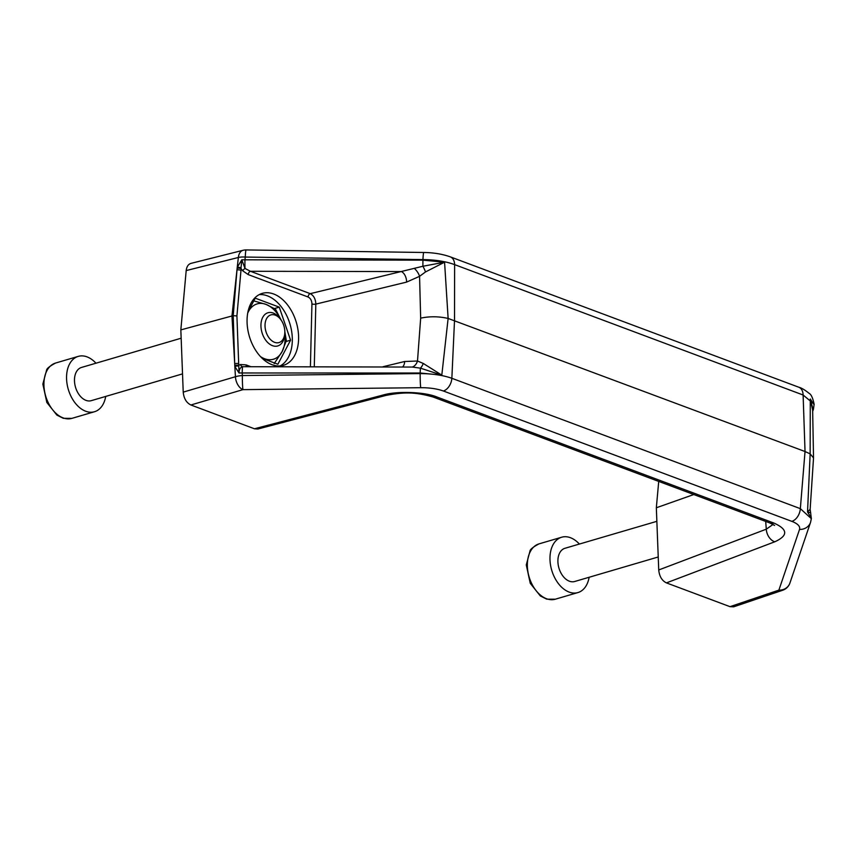 <?xml version="1.0" encoding="UTF-8"?>
<svg xmlns="http://www.w3.org/2000/svg" width="857" height="857" viewBox="0 0 857 857"><rect width="100%" height="100%" fill="white"/><g stroke="black" fill="none" stroke-linecap="round" stroke-linejoin="round"><path stroke-width="1.29" d="M658.23 556.986L574.672 581.507A17.301 11.312 -106.4 0 1 557.907 560.457A17.301 11.312 -106.4 0 1 564.924 548.298L656.858 521.324M589.134 577.264A28.838 18.843 -106.4 0 1 577.918 592.573A28.838 18.843 -106.4 0 1 549.98 557.489A28.838 18.843 -106.4 0 1 561.678 537.221A28.838 18.843 -106.4 0 1 579.386 544.045M182.52 373.888L91.249 400.669A17.301 11.312 -106.4 0 1 74.484 379.608A17.301 11.312 -106.4 0 1 81.501 367.449L181.148 338.215M265.027 325.039A14.419 9.427 -106.4 0 1 270.544 315.012A14.419 9.427 -106.4 0 1 280.689 319.468A14.419 9.427 -106.4 0 1 284.781 333.437A14.419 9.427 -106.4 0 1 274.229 342.189A14.419 9.427 -106.4 0 1 265.027 325.039M284.781 333.437L284.663 334.991A17.301 11.312 -106.4 0 1 277.711 345.96A17.301 11.312 -106.4 0 1 260.946 324.91A17.301 11.312 -106.4 0 1 267.962 312.751A17.301 11.312 -106.4 0 1 279.746 318.226L280.689 319.468M105.711 396.416A28.838 18.843 -106.4 0 1 94.495 411.735A28.838 18.843 -106.4 0 1 66.557 376.652A28.838 18.843 -106.4 0 1 78.255 356.383A28.838 18.843 -106.4 0 1 95.973 363.207M250.683 306.785L248.466 311.552A28.838 18.843 -106.4 0 1 265.959 304.374L253.908 300.925M281.139 320.09L275.526 309.206L265.959 304.374A28.838 18.843 -106.4 0 1 280.871 319.704M274.197 363.582L282.124 351.584L286.302 340.679L284.845 331.766M284.803 333.137A28.838 18.843 -106.4 0 1 282.124 351.584A28.838 18.843 -106.4 0 1 264.631 358.751A28.838 18.843 -106.4 0 1 260.485 356.598M247.727 313.105A28.838 18.843 -106.4 0 1 248.466 311.552L247.78 312.826M271.144 361.729L261.535 357.69M246.098 249.933A11.537 11.537 0 0 0 243.12 250.276A11.537 7.338 75.9 0 0 238.353 257.486A11.537 4.339 -173.8 0 1 245.263 257.057A11.537 0.793 90.8 0 1 246.098 249.933L423.787 252.483A11.537 0.793 90.8 0 0 422.951 259.596C435.356 259.735 445.919 261.417 454.628 264.631L803.116 395.002L814.129 404.172C812.8 397.937 811.161 394.349 809.19 393.417C804.905 389.935 801.434 387.867 798.778 387.214L798.778 387.214A11.537 7.842 110.5 0 1 803.116 395.002L805.034 451.532L448.125 318.44L441.805 375.13L420.187 373.02L420.166 373.588A11.537 0.686 89.4 0 0 420.733 387.696L242.938 389.646L190.875 404.986C186.408 402.779 183.848 398.494 183.227 392.12L235.439 376.726A11.537 7.21 73.6 0 0 242.938 389.646A11.537 0.686 89.4 0 1 242.36 375.537A11.537 3.31 176.7 0 0 235.439 376.726L234.764 365.468A2.882 0.782 -2.2 0 1 238.76 365.371L240.485 364.504A2.882 2.185 -106 0 0 242.617 366.7C240.249 367.439 239.049 369.538 239.028 372.977L236.918 315.922L240.978 270.384A2.882 1.125 -174.8 0 0 236.982 270.009L233.222 315.697L231.968 315.987L237.132 268.348A2.882 1.125 5.2 0 1 241.128 268.723L241.021 267.92A2.882 0.9 -169.5 0 0 237.282 267.309L241.792 259.8L245.016 268.466L250.426 271.283A2.882 1.96 -69.5 0 0 248.273 274.615L242.777 270.866A2.882 1.35 136.6 0 1 245.016 268.466A8.656 0.546 -89.9 0 1 244.952 260.228A8.656 0.546 -89.9 0 1 244.963 259.81L241.792 259.8L241.021 267.92M243.12 250.276L191.004 263.367C188.272 264.213 186.665 266.613 186.194 270.576L180.838 329.902L231.968 315.987L234.7 363.722L233.222 315.697L236.918 315.922M190.875 404.986L254.454 428.779L257.861 429.014L385.757 395.463A11.537 6.749 -104.7 0 1 382.715 395.131C396.705 390.846 425.008 391.842 437.038 397.048A11.537 7.842 -69.5 0 1 433.117 397.016L769.897 523.006A11.537 7.842 -69.5 0 0 773.817 523.027L437.038 397.048M180.838 329.902L183.227 392.12M773.078 524.42L766.287 529.187A11.537 8.142 69.2 0 0 774.782 541.795L666.425 582.889L730.003 606.67L733.71 606.81L782.709 590.237A11.537 7.724 -108.7 0 1 778.884 590.13L730.003 606.67M423.787 252.483C433.492 252.601 442.33 254.058 450.289 256.854L450.289 256.854A11.537 7.842 110.5 0 1 454.628 264.631L454.521 320.411L451.853 378.291C443.133 375.237 432.571 373.663 420.166 373.588L242.36 375.537L242.199 372.677A8.656 0.546 -89.9 0 1 242.617 366.7L412.238 367.053A8.656 5.806 101.9 0 0 417.498 361.022L423.272 363.443L441.805 375.13L420.433 368.156L412.238 367.053M782.709 590.237A11.537 11.537 0 0 0 789.929 583.017L789.929 583.017A11.537 10.766 -161.2 0 1 778.884 590.13L799.527 529.401A11.537 10.766 18.8 0 0 810.572 522.288L811.333 518.646L800.342 508.651A11.537 7.842 110.5 0 1 791.868 521.367L443.38 391.006C437.156 388.767 429.603 387.664 420.733 387.696M811.333 518.646L810.647 512.818L807.53 511.95L810.154 453.867L813.529 457.906L812.607 407.846L810.283 398.998L812.65 410.171M443.38 391.006A11.537 7.842 -69.5 0 0 451.853 378.291L800.342 508.651L805.034 451.532L810.154 453.867L810.283 398.998L814.15 404.772M813.529 457.906L810.144 509.337L807.53 511.95L811.375 518.11M444.569 262.188L425.511 271.948L419.566 276.318L420.658 318.151C429.614 316.244 438.763 316.34 448.125 318.44L444.569 262.188L422.951 260.153A8.656 0.546 90.1 0 0 422.919 266.248L444.569 262.188M240.978 270.384L241.128 268.723L242.777 270.866M420.658 318.151L417.498 361.022L404.633 361.504A8.656 5.121 -103.6 0 1 402.683 366.796M314.294 366.625L315.826 304.106A2.882 0.964 1.4 0 1 311.937 303.924C311.787 300.539 310.502 298.225 308.092 297.004A2.882 1.96 110.5 0 1 310.255 293.662L250.426 271.283L401.397 271.573A8.656 5.121 76.4 0 1 406.572 282.114L315.826 304.106C315.601 299.018 313.748 295.536 310.255 293.662L422.919 266.248A8.656 1.746 -115.7 0 1 425.511 271.948M238.621 366.057A2.882 0.996 172.2 0 0 234.861 366.528L239.028 372.977L420.187 373.02A8.656 0.546 90.1 0 1 420.433 368.156A8.656 3.782 105.6 0 0 423.272 363.443M658.722 481.42L656.333 507.773L658.733 569.969C659.365 576.365 661.936 580.671 666.425 582.889M656.333 507.773L693.784 494.532M273.704 294.005A37.494 24.499 73.6 0 0 262.285 293.373A37.494 24.499 73.6 0 0 249.323 336.255A37.494 24.499 73.6 0 0 283.388 365.339A37.494 24.499 73.6 0 0 298.118 330.759A37.494 24.499 73.6 0 0 273.704 294.005M414.649 268.691A8.656 3.782 -124.4 0 1 419.566 276.318L406.572 282.114M274.497 308.541L279.264 307.149L255.236 298.161L247.941 311.959M286.088 341.504L290.577 340.186L279.264 307.149M262.274 358.408L277.861 364.236L290.577 340.186M280.153 365.928A37.494 24.499 73.6 0 0 291.444 330.149A37.494 24.499 73.6 0 0 267.416 295.858A37.494 24.499 73.6 0 0 259.232 294.615M250.373 366.496L246.066 364.889A2.882 1.96 -69.5 0 0 246.505 366.485M527.355 564.131A28.838 18.843 -106.4 0 1 539.053 543.863C533.118 546.991 530.087 549.423 529.958 551.147L526.273 564.934L530.258 583.306L540.317 595.947L546.766 599.161L555.282 599.214A28.838 18.843 -106.4 0 1 527.355 564.131M43.932 383.283A28.838 18.843 -106.4 0 1 55.63 363.025C49.695 366.143 46.664 368.574 46.535 370.31L42.85 384.086L46.835 402.458L56.894 415.109L63.343 418.323L71.859 418.377A28.838 18.843 -106.4 0 1 43.932 383.283M186.194 270.576L238.353 257.486L237.132 268.348M254.454 428.779L382.715 395.131M238.696 363.636A2.882 0.782 -2.2 0 0 234.7 363.722L234.764 365.468M658.733 569.969L766.287 529.187L765.697 521.431M799.527 529.401C800.374 526.369 797.813 523.691 791.868 521.367M245.263 257.057L244.963 259.81L422.951 260.153L422.951 259.596L245.263 257.057M773.817 523.027C787.979 529.347 788.301 535.604 774.782 541.795M812.661 410.782A8.656 8.109 19.3 0 0 813.464 409.164L814.129 404.161M246.066 364.889L240.485 364.504M311.937 303.924L310.405 366.614M308.092 297.004L248.273 274.615M404.633 361.504L382.95 366.753M555.282 599.214L577.918 592.573M539.053 543.863L561.678 537.221M71.859 418.377L94.495 411.735M55.63 363.025L78.255 356.383M385.757 395.463C404.236 391.885 415.388 391.981 433.117 397.016M769.897 523.006L774.61 525.448M812.672 411.403L813.464 409.164M450.289 256.854L798.778 387.214M810.572 522.288L789.929 583.017M810.647 512.818L810.144 509.337"/></g></svg>
